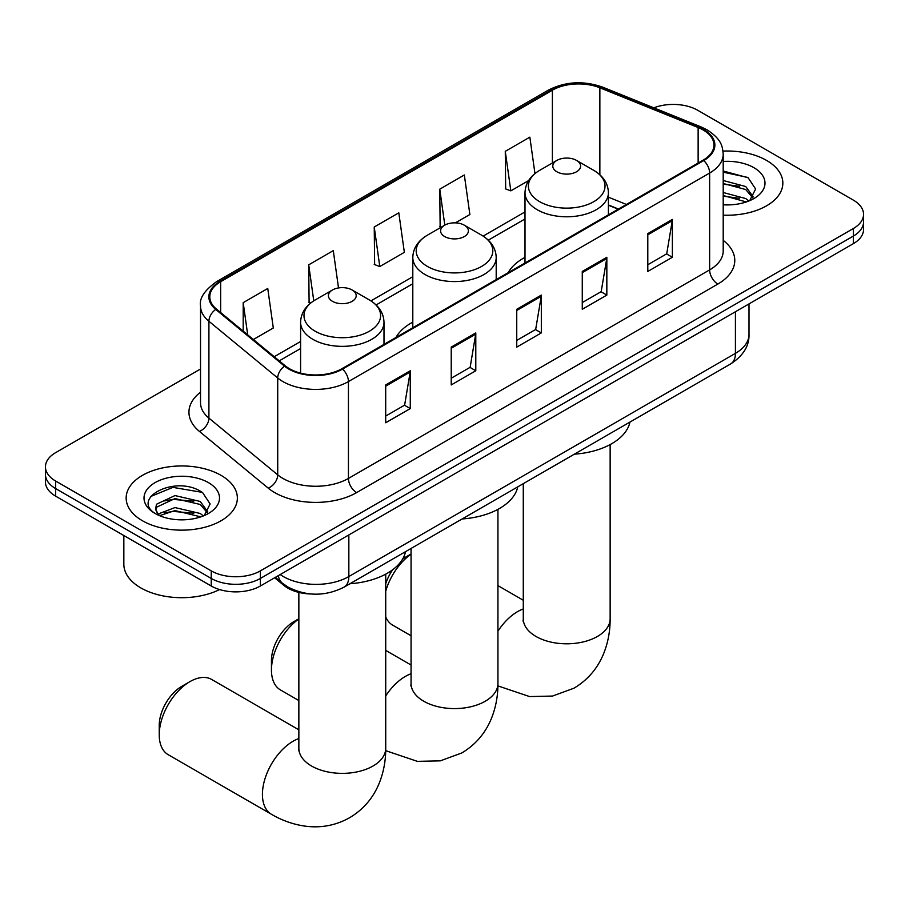 <?xml version="1.0" encoding="UTF-8"?>
<svg xmlns="http://www.w3.org/2000/svg" width="909" height="909" viewBox="0 0 909 909"><rect width="100%" height="100%" fill="white"/><g stroke="black" fill="none" stroke-linecap="round" stroke-linejoin="round"><path stroke-width="1.36" d="M412.8 322.138A61.392 35.44 0 0 0 395.949 337.5M525.004 257.361A61.392 35.44 0 0 0 508.154 272.723M618.211 209.184L608.405 205.218M311.287 593.986A34.747 20.066 180 0 1 283.949 585.441L274.643 577.772M200.525 368.997L55.631 452.659A34.747 20.066 0 0 0 45.45 466.84L45.45 481.975A34.747 20.066 0 0 0 55.631 496.155L211.24 585.998A34.747 20.066 0 0 0 260.383 585.998L853.369 243.646A34.747 20.066 0 0 0 863.55 229.466L863.55 221.898A34.747 20.066 0 0 1 853.369 236.079A34.747 20.066 0 0 0 863.55 221.898L863.55 214.331A34.747 20.066 0 0 0 853.369 200.139L697.76 110.296A34.747 20.066 0 0 0 653.821 107.83M45.45 466.84A34.747 20.066 0 0 0 55.631 481.031L211.24 570.875A34.747 20.066 0 0 0 260.383 570.875L260.383 578.442L853.369 236.079L260.383 578.442A34.747 20.066 0 0 1 211.24 578.442A34.747 20.066 0 0 0 260.383 578.442L260.383 585.998M55.631 481.031L55.631 488.587L211.24 578.442L55.631 488.587A34.747 20.066 0 0 1 45.45 474.407A34.747 20.066 0 0 0 55.631 488.587L55.631 496.155M766.56 160.416A55.597 32.099 0 0 0 723.007 151.11A55.597 32.099 0 0 1 766.56 160.416A55.597 32.099 0 0 1 782.842 183.118A55.597 32.099 0 0 0 766.56 160.416M221.069 475.35A55.597 32.099 0 0 0 160.484 468.396A55.597 32.099 0 0 0 126.158 498.052A55.597 32.099 0 0 0 142.44 520.743A55.597 32.099 0 0 0 203.037 527.709A55.597 32.099 0 0 0 237.363 498.052A55.597 32.099 0 0 0 221.069 475.35A55.597 32.099 0 0 0 160.484 468.396A55.597 32.099 0 0 0 126.158 498.052A55.597 32.099 0 0 0 142.44 520.743A55.597 32.099 0 0 0 203.037 527.709A55.597 32.099 0 0 0 237.363 498.052A55.597 32.099 0 0 0 221.069 475.35M703.077 129.919A37.064 21.396 180 0 1 713.94 145.054A37.064 21.396 180 0 1 703.077 160.189L341.886 368.713A37.064 21.396 180 0 1 285.312 365.861L216.501 309.128A37.064 21.396 180 0 1 209.797 296.845A37.064 21.396 180 0 1 220.648 281.722L552.388 90.196A37.064 21.396 180 0 1 599.86 87.798L698.135 127.521A37.064 21.396 180 0 1 703.077 129.919M703.736 129.544A37.996 21.93 0 0 0 698.657 127.078L600.383 87.355A37.996 21.93 0 0 0 551.729 89.809L220.001 281.335A37.996 21.93 0 0 0 215.74 309.435L284.551 366.168A37.996 21.93 0 0 0 342.534 369.099L703.736 160.563A37.996 21.93 0 0 0 703.736 129.544M385.7 384.939L385.7 422.765L410.277 408.584L410.277 370.758L385.7 384.939M385.7 416.061L404.63 405.13L410.175 372.008A9.272 5.352 -120 0 0 410.277 370.758M404.46 405.232L410.277 408.584M451.228 347.113L451.228 384.939L475.793 370.758L475.793 332.921L451.228 347.113M451.228 378.224L470.146 367.304L475.691 334.182A9.272 5.352 -120 0 0 475.793 332.921M469.987 367.395L475.793 370.758M647.799 233.624L647.799 271.45L672.365 257.27L672.365 219.433L647.799 233.624M647.799 264.735L666.717 253.816L672.262 220.694A9.272 5.352 -120 0 0 672.365 219.433M666.547 253.906L672.365 257.27M582.271 271.45L582.271 309.276L606.837 295.095L606.837 257.27L582.271 271.45M582.271 302.572L601.19 291.641L606.746 258.52A9.272 5.352 -120 0 0 606.837 257.27M601.031 291.744L606.837 295.095M516.744 309.276L516.744 347.113L541.321 332.921L541.321 295.095L516.744 309.276M516.744 340.398L535.674 329.467L541.219 296.345A9.272 5.352 -120 0 0 541.321 295.095M535.503 329.569L541.321 332.921M723.2 215.138A55.597 32.099 0 0 0 782.842 183.118A55.597 32.099 0 0 1 723.2 215.138M260.383 570.875L853.369 228.511A34.747 20.066 0 0 0 863.55 214.331M253.361 339.512L273.302 328.001L267.757 288.471L243.192 302.663L243.192 331.126M455.398 222.864L469.873 214.513L464.329 174.982L439.763 189.174L440.149 226.773M534.958 173.562L529.856 137.157L505.279 151.337L505.677 188.947M338.512 287.937L333.285 250.645L308.708 264.826L309.105 302.436M374.235 227L379.78 266.53L404.357 252.338L398.801 212.82L374.235 227L374.633 264.599M379.78 266.53L374.235 264.451M441.24 227.182L439.763 226.625M439.763 189.174L444.808 225.125M505.279 151.337L510.824 190.867L528.595 180.607M510.824 190.867L505.279 188.799M310.685 303.015L308.708 302.288M308.708 264.826L313.764 300.822M243.192 302.663L247.702 334.853M723.2 204.514L729.688 204.877M723.2 192.503L745.755 198.56L748.811 201.014M723.2 195.503L746.3 201.934M723.2 180.493L745.755 186.55L753.266 196.935M723.2 183.493L745.755 189.549L752.675 197.719M723.2 204.798A37.758 21.805 0 0 0 753.936 198.537A37.758 21.805 0 0 0 753.936 167.699A37.758 21.805 0 0 0 723.2 161.438M749.709 200.639L755.618 189.027L748.141 177.755L723.2 170.994M723.2 172.165L747.63 177.414M723.2 184.175L739.267 186.243M723.2 196.185L739.267 198.253M385.723 583.692A31.849 18.396 -60 0 1 392.722 569.704M402.494 559.262A31.849 18.396 -60 0 1 406.175 556.785L411.061 553.967L406.175 556.785M411.061 554.172A43.439 25.077 120 0 0 385.723 591.248M385.723 616.87A43.439 25.077 120 0 0 392.654 625.142L411.061 635.766M556.876 171.767A13.896 8.022 0 0 0 576.533 171.767A13.896 8.022 0 0 0 576.533 160.416L593.793 170.381A38.303 22.111 0 0 1 593.793 201.662A38.303 22.111 0 0 1 539.616 201.662A38.303 22.111 0 0 1 539.616 170.381C530.186 175.982 525.322 183.425 525.004 192.708A41.7 24.077 0 0 0 537.219 209.729A41.7 24.077 0 0 0 582.669 214.956A41.7 24.077 0 0 0 608.405 192.708C608.098 183.425 603.224 175.982 593.793 170.381L576.533 160.416A13.896 8.022 0 0 0 556.876 160.416A13.896 8.022 0 0 0 556.876 171.767M574.363 454.182A63.71 36.78 0 0 0 629.948 422.083M298.856 618.949A43.439 25.077 120 0 0 271.45 670.035L271.45 660.582A31.849 18.396 -60 0 1 293.971 621.563L298.856 618.745L293.971 621.563M271.45 670.035A43.439 25.077 120 0 0 280.438 689.92L298.856 700.555M444.671 236.556A13.896 8.022 0 0 0 464.329 236.556A13.896 8.022 0 0 0 464.329 225.205L481.588 235.17A38.303 22.111 0 0 1 481.588 266.439A38.303 22.111 0 0 1 427.412 266.439A38.303 22.111 0 0 1 427.412 235.17C417.981 240.771 413.106 248.214 412.8 257.497A41.7 24.077 0 0 0 425.014 274.518A41.7 24.077 0 0 0 470.453 279.733A41.7 24.077 0 0 0 496.2 257.497C495.894 248.214 491.019 240.771 481.588 235.17L464.329 225.205A13.896 8.022 0 0 0 444.671 225.205A13.896 8.022 0 0 0 444.671 236.556M462.158 518.959A63.71 36.78 0 0 0 517.744 486.872M159.234 734.824L159.234 725.359A31.849 18.396 -60 0 1 181.755 686.352L189.947 681.625A43.439 25.077 120 0 0 159.234 734.824A43.439 25.077 120 0 0 168.233 754.709L271.427 814.282A43.439 25.077 -60 0 1 264.769 779.479A43.439 25.077 -60 0 1 293.152 741.199A43.439 25.077 -60 0 1 298.856 738.528M332.467 301.333A13.896 8.022 0 0 0 352.124 301.333A13.896 8.022 0 0 0 352.124 289.982L369.384 299.947A38.303 22.111 0 0 1 369.384 331.228A38.303 22.111 0 0 1 315.207 331.228A38.303 22.111 0 0 1 315.207 299.947C305.776 305.549 300.902 312.991 300.595 322.275A41.7 24.077 0 0 0 312.81 339.296A41.7 24.077 0 0 0 358.248 344.522A41.7 24.077 0 0 0 383.996 322.275C383.678 312.991 378.814 305.549 369.384 299.947L352.124 289.982A13.896 8.022 0 0 0 332.467 289.982A13.896 8.022 0 0 0 332.467 301.333M349.954 583.748A63.71 36.78 0 0 0 405.539 551.649M298.856 729.813L211.672 679.466A43.439 25.077 120 0 0 189.947 681.625L181.755 686.352M123.84 535.537L123.84 564.25A57.915 33.44 0 0 0 140.804 587.896A57.915 33.44 0 0 0 219.603 589.566M175.482 519.55L184.209 519.8M158.121 514.005L174.982 507.574L200.275 513.494L203.332 515.948M159.677 515.619L174.982 510.574L200.821 516.869M158.393 515.176L155.678 508.835A26.179 15.112 0 0 0 159.904 515.823M155.678 508.835L156.473 504.245L174.982 495.564L200.275 501.473L207.786 511.869M155.746 509.199L156.473 507.256L174.982 498.564L200.275 504.484L207.195 512.642M204.23 515.573L210.138 503.961L202.662 492.678C176.164 473.634 129.089 498.734 156.268 514.119L156.405 514.199M208.456 482.634A37.758 21.805 0 0 0 155.064 482.634A37.758 21.805 0 0 0 155.064 513.46A37.758 21.805 0 0 0 208.456 513.46A37.758 21.805 0 0 0 208.456 482.634M150.746 496.473L172.926 487.372L202.15 492.337M164.597 500.893L172.926 499.382L193.787 501.166M164.597 512.903L172.926 511.392L193.787 513.187M283.949 584.407L283.949 585.441M280.211 574.556A46.336 26.747 0 0 0 283.324 576.545A46.336 26.747 0 0 0 348.84 576.545L735.426 353.351A46.336 26.747 0 0 0 749.005 334.432C749.334 345.931 743.221 355.771 730.631 363.952L344.045 587.146A23.168 13.374 60 0 0 348.84 576.545L348.84 534.935M735.426 311.742L735.426 353.351A23.168 13.374 60 0 1 730.631 363.952M278.336 575.647A23.168 15.498 129.5 0 0 282.369 583.18L275.336 577.374M853.369 243.646L853.369 228.511M211.24 585.998L211.24 570.875M723.2 240.374A57.915 33.44 180 0 1 717.826 284.074L356.623 492.61A11.578 6.693 60 0 1 348.431 478.429L709.634 269.893A46.336 26.747 0 0 0 723.2 250.975L723.2 154.132A46.336 26.747 180 0 1 709.634 173.051A11.578 6.693 -120 0 0 703.736 160.563M356.623 492.61A57.915 33.44 180 0 1 274.723 492.61A57.915 33.44 180 0 1 268.235 488.144L199.423 431.411A57.915 33.44 180 0 1 200.525 392.165M282.915 478.429A46.336 26.747 0 0 0 348.431 478.429L348.431 381.575A46.336 26.747 180 0 1 277.722 378.008L208.911 321.275A46.336 26.747 180 0 1 200.525 305.924L200.525 402.778A46.336 26.747 0 0 0 208.911 418.117L277.722 474.85A46.336 26.747 0 0 0 282.915 478.429M723.2 154.132C722.45 146.167 721.712 139.543 707.236 129.919L701.146 126.953A11.578 5.42 112 0 0 698.657 127.078M701.146 126.953L602.872 87.23C583.68 80.447 565.466 81.424 548.229 90.184A11.578 6.693 60 0 1 551.729 89.809M220.001 281.335A11.578 6.693 -120 0 0 216.501 281.71C204.48 290.357 199.151 298.425 200.525 305.924M215.74 309.435A11.578 7.749 129.5 0 0 208.911 321.275L208.911 418.117A11.578 7.749 -50.5 0 1 199.423 431.411M602.872 87.23A11.578 5.42 112 0 0 600.383 87.355M284.551 366.168A11.578 7.749 129.5 0 0 277.722 378.008L277.722 474.85A11.578 7.749 -50.5 0 1 268.235 488.144M342.534 369.099A11.578 6.693 60 0 1 348.431 381.575L709.634 173.051L709.634 269.893A11.578 6.693 60 0 0 717.826 284.074M220.648 281.722L220.648 312.548M698.135 127.521L698.135 163.041M599.86 87.798L599.86 174.755M626.403 204.445L608.405 197.173M552.388 90.196L552.388 163.018M525.004 211.922L483.122 236.101M412.8 276.7L370.917 300.89M300.595 341.489L274.223 356.714M516.744 310.48L541.219 296.345M582.271 272.655L606.746 258.52M647.799 234.817L672.262 220.694M451.228 348.306L475.691 334.182M385.7 386.143L410.175 372.008M610.144 444.569L610.144 618.734A43.439 25.077 180 0 1 597.418 636.459A43.439 25.077 180 0 1 535.992 636.459A43.439 25.077 180 0 1 523.277 618.734L523.073 621.211M497.939 631.164A43.439 25.077 -60 0 1 517.562 611.632A43.439 25.077 -60 0 1 523.277 608.962M497.939 509.347L497.939 683.511A43.439 25.077 180 0 1 485.213 701.248A43.439 25.077 180 0 1 423.787 701.248A43.439 25.077 180 0 1 411.061 683.511L410.868 686M385.723 695.942A43.439 25.077 -60 0 1 405.357 676.421A43.439 25.077 -60 0 1 411.061 673.739M385.723 574.136L385.723 748.3A43.439 25.077 180 0 1 373.008 766.026A43.439 25.077 180 0 1 311.582 766.026A43.439 25.077 180 0 1 298.856 748.3L298.663 750.777M344.045 587.146C325.399 596.52 306.765 596.52 288.119 587.146L282.369 583.18M749.005 334.432L749.005 303.901M548.229 90.184L216.501 281.71M525.004 218.978L488.315 240.158M412.8 283.756L376.11 304.947M300.595 348.545L279.245 360.862M618.461 209.036L608.405 204.968M610.144 618.734C610.212 631.107 608.007 642.822 603.542 653.878C597.474 668.592 587.646 680.023 574.034 688.158L552.524 696.055L529.583 696.578L497.905 685.886M608.405 214.842L608.405 192.708M525.004 262.985L525.004 192.708M556.876 160.416L539.616 170.381M523.277 600.247L497.939 585.612M523.277 483.679L523.277 618.734M497.939 683.511C497.996 695.885 495.803 707.6 491.337 718.655C485.27 733.37 475.43 744.801 461.829 752.947L440.32 760.844L417.379 761.356L385.7 750.664M496.2 279.62L496.2 257.497M412.8 327.774L412.8 257.497M444.671 225.205L427.412 235.17M411.061 665.024L385.723 650.401M411.061 548.457L411.061 683.511M385.723 748.3C385.791 760.674 383.587 772.389 379.133 783.433C373.065 798.159 363.225 809.589 349.613 817.725C335.762 825.44 320.945 828.247 305.163 826.145C293.368 824.486 282.12 820.532 271.427 814.282M383.996 344.409L383.996 322.275M300.595 373.133L300.595 322.275M332.467 289.982L315.207 299.947M298.856 592.407L298.856 748.3"/></g></svg>

